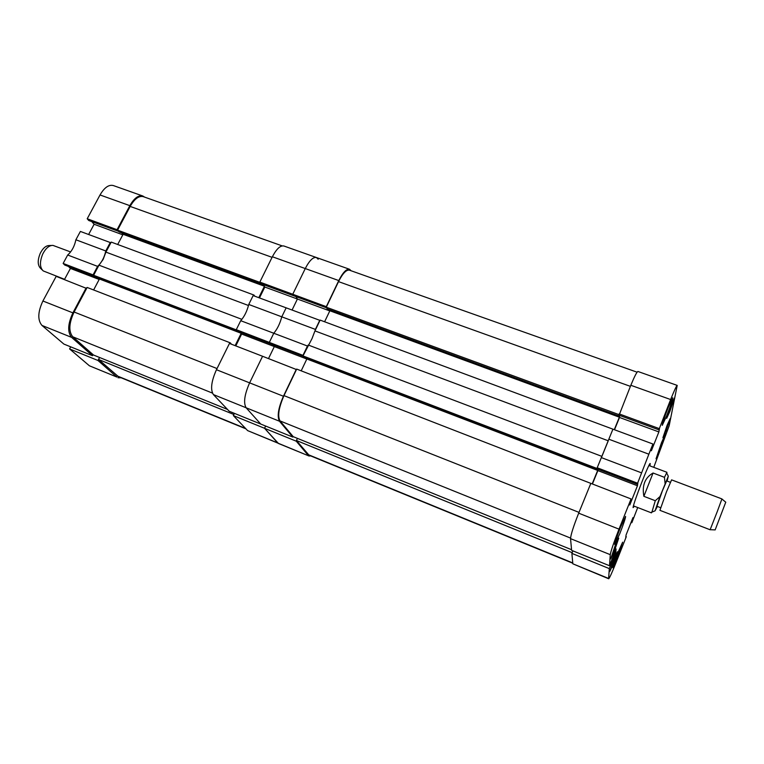 <?xml version="1.0" encoding="UTF-8"?>
<svg xmlns="http://www.w3.org/2000/svg" width="764" height="764" viewBox="0 0 764 764"><rect width="100%" height="100%" fill="white"/><g stroke="black" fill="none" stroke-linecap="round" stroke-linejoin="round"><path stroke-width="1.15" d="M93.074 274.887L63.145 263.437L67.681 255.014L97.601 266.369L93.074 274.887L94.66 276.367M75.884 239.772L80.382 231.435L110.255 242.532L105.776 250.964L75.884 239.772C74.528 246.275 71.797 251.356 67.681 255.014M91.795 221.617L94.115 224.263L88.624 234.5M144.597 197.112L142.801 195.995C138.446 194.963 134.13 198.182 129.842 205.659L117.064 229.716L87.211 218.762L88.729 220.49L118.563 231.32M87.211 218.762L100.027 194.963C104.334 187.581 108.755 184.439 113.273 185.537L142.801 195.995M116.873 377.044L89.417 365.803L116.873 377.044L97.973 360.493L99.54 357.476M70.699 346.846L69.6 348.938L89.417 365.803M41.963 325.426L63.88 344.077L92.52 355.709L71.606 337.382L41.963 325.426C37.474 320.087 37.789 311.951 42.908 300.997L56.183 276.358L86.618 288.439M64.443 279.557L70.412 268.431L68.454 266.464M63.145 263.437L64.749 265.041L94.602 276.472M105.776 250.964C104.362 257.497 101.641 262.635 97.601 266.369M98.489 278.182L99.377 279.099M86.131 287.952L72.895 312.868C67.776 323.936 67.347 332.111 71.606 337.382M92.52 355.709L93.074 354.649M118 377.75L121.18 377.798M117.064 229.716L118.506 231.425M121.791 232.905L123.042 234.395M110.255 242.532L110.713 243.057M69.6 348.938L97.973 360.493M122.813 234.815L94.115 224.263M99.186 279.462L70.412 268.431M248.491 305.504L105.909 252.101L111.229 242.093L253.992 295.066L254.746 296.174M237.614 331.232L95.185 276.912L93.609 275.279L98.976 265.165L103.15 259.397L105.909 252.101M253.638 295.763L253.992 295.066M245.979 428.871L118.458 376.681L98.566 359.481L99.597 357.495M227.491 409.418L93.485 355.012L72.781 336.809C68.483 331.471 68.922 323.21 74.108 312.018L87.144 287.455L230.327 342.864L231.406 344.201M93.619 289.967L99.435 278.994L241.004 333.228M98.747 278.277L99.435 278.994M122.001 232.982L123.09 234.29L117.694 244.49M272.089 257.334L130.167 206.423L117.57 230.145L119.06 231.903L261.422 283.902M130.167 206.423C134.502 198.86 138.876 195.603 143.279 196.644L282.174 245.884M264.382 286.347L258.786 297.683M235.111 345.643L241.147 333.419M229.945 343.638L230.327 342.864M98.976 265.165L241.882 319.342M93.609 275.279L236.477 329.943M117.57 230.145L260.046 282.422M98.566 359.481L233.88 414.508M123.09 234.29L264.277 286.175M248.749 304.464L253.151 295.582L286.147 307.835L281.773 316.821L286.147 307.835L319.753 320.317L315.408 329.408L281.773 316.821C279.996 323.583 277.332 329.064 273.77 333.247C277.332 329.064 279.996 323.583 281.773 316.821L248.749 304.464C247.049 311.187 244.365 316.602 240.717 320.699L236.277 329.676L237.413 331.156L270.399 343.79L269.348 342.329L273.77 333.247L240.717 320.699M318.177 259.244L316.411 257.525C313.106 256.895 309.391 260.572 305.266 268.556C309.391 260.572 313.106 256.895 316.411 257.525L283.864 245.989C280.359 245.282 276.53 248.873 272.366 256.761L259.836 282.088L260.887 283.702L293.748 295.773L292.793 294.178L305.266 268.556L272.366 256.761M329.79 310.919L297.406 299.02L295.954 296.575L297.406 299.02L292.068 310.031L297.406 299.02L264.831 287.035L263.227 284.561M306.822 359.032L274.324 346.579L273.063 344.803L274.324 346.579L268.508 358.574L274.324 346.579L241.634 334.049L235.79 345.901M296.298 369.327L283.425 396.249L249.618 382.859L262.568 356.272L229.458 343.447L216.451 369.719L249.618 382.859C244.47 394.596 243.305 402.905 246.132 407.785L260.744 424.049L246.132 407.785C243.305 402.905 244.47 394.596 249.618 382.859L262.568 356.272L296.451 369.547M296.547 440.637L296.279 441.2L264.545 428.289L265.624 426.035L264.545 428.289L233.354 415.587L247.612 430.6L277.676 442.91L264.545 428.289L278.488 443.492L309 455.993L310.728 455.917M309 455.993L247.612 430.6M234.433 413.362L233.354 415.587M283.425 396.249C278.268 408.11 276.95 416.447 279.49 421.241L292.813 437.084L229.229 411.252L213.385 394.568C210.272 389.611 211.294 381.332 216.451 369.719M241.634 334.049L240.249 332.244M259.464 297.931L264.831 287.035M303.203 355.451L236.277 329.676M326.505 306.736L259.836 282.088M42.115 269.845L40.702 268.479C37.551 265.375 37.398 260.304 40.272 253.276C42.994 248.052 46.06 245.473 49.479 245.54L51.446 245.464M70.594 251.939L52.974 245.397C49.182 245.32 45.773 248.195 42.746 254.011C39.556 261.842 39.709 267.476 43.214 270.914L64.568 279.309M668.319 407.212C664.308 417.555 662.283 423.6 662.254 425.357L666.666 415.836C670.639 405.598 672.654 399.582 672.712 397.767L668.319 407.212M661.509 442.681L656.047 458.801L660.144 449.815L665.587 433.761L661.509 442.681M617.981 552.439L612.776 567.767L617.474 557.462L622.65 542.192L617.981 552.439M620.464 527.418C616.596 537.359 614.676 543.08 614.724 544.589L619.862 533.511C623.691 523.665 625.601 517.973 625.573 516.416L620.464 527.418M671.155 404.996L666.666 418.338L669.885 411.376L674.354 398.073L671.155 404.996M667.134 425.252L662.913 437.734L665.998 430.991L670.209 418.538L667.134 425.252M614.905 546.422L610.703 558.923L614.552 550.605L618.735 538.133L614.905 546.422M613.779 559.687L609.806 571.434L613.463 563.44L617.417 551.732L613.779 559.687M649.906 465.878L650.231 463.538C649.429 461.676 633.404 502.808 633.079 507.592L634.435 506.265M631.045 522.433L631.818 522.738L637.711 507.535M653.774 467.329L669.159 425.806L677.21 385.4C676.484 385.734 674.297 390.452 670.63 399.543L630.825 385.276L619.069 415.224L658.854 429.826L659.571 428.041L658.874 431.927L651.377 450.76L652.924 444.018L612.929 429.167L608.832 439.214L648.865 454.198L652.924 444.018M658.854 429.826L670.63 399.543M641.445 472.82L601.344 457.598L597.2 467.769L597.181 468.915L637.195 484.233L648.865 454.198M637.195 484.233L637.921 482.399L637.453 485.751L629.784 505.004L631.045 498.949L590.83 483.373L578.682 513.179L619.012 529.146L631.045 498.949M619.012 529.146C613.864 542.316 610.942 550.825 610.264 554.664L570.546 538.649L571.615 550.347L609.51 565.742L610.264 554.664M609.51 565.742L616.071 548.934L615.727 552.716L609.309 568.617L571.883 553.384L572.838 563.803L608.641 578.472L609.309 568.617M608.641 578.472L608.688 578.768C609.51 578.167 611.869 572.971 615.794 563.192L626.308 536.653L625.764 537.474L626.069 534.991L632.955 517.62L631.818 522.738M608.688 578.768L572.838 563.803M571.883 553.384L572.904 550.873M570.546 538.649C570.813 534.676 573.525 526.186 578.682 513.179M592.415 483.984L597.878 470.586L637.453 485.751M597.897 469.182L597.878 470.586M601.344 457.598L608.832 439.214M619.652 415.435L619.518 417.459L614.504 429.75M630.825 385.276C634.55 376.299 636.918 371.705 637.95 371.485L677.21 385.4M637.348 483.125L597.2 467.769M659.084 428.547L619.155 413.897M619.518 417.459L658.874 431.927M614.734 552.315L615.727 552.716M610.092 564.271L610.904 564.606M632 520.036L632.582 520.265M631.351 521.659L631.943 521.888M601.784 456.691L608.259 440.799L314.949 330.898L320.116 320.097L613.11 429.234M302.974 355.919L596.98 468.466L596.971 469.64L303.948 357.39L302.974 355.919L312.008 338.633L314.949 330.898M572.78 563.221L309.076 455.248L296.432 440.503L297.435 438.374M571.548 549.698L293.204 436.655L279.996 420.907C277.428 416.055 278.764 407.623 283.979 395.618L296.68 369.079L591.049 483.459M301.197 370.827L306.851 358.975L597.677 470.423L597.696 469.106M306.431 358.335L306.851 358.975M329.217 309.563L329.867 310.757L324.614 321.759M630.386 386.355L338.528 281.62L326.285 307.195L327.173 308.809L618.85 415.969L619.146 415.244M338.528 281.62C342.664 273.426 346.302 269.606 349.425 270.169L637.09 372.192M326.285 307.195L618.936 414.613L619.146 414.107M618.936 414.613L618.85 415.969M619.489 415.377L619.365 417.192L614.285 429.674M596.98 468.466L597.19 467.94M596.971 469.64L597.257 468.943M592.186 483.898L597.677 470.423M572.14 552.764L572.857 550.854M308.198 345.003L601.908 456.385M296.432 440.503L572.131 552.659M329.867 310.757L619.365 417.192M351.068 270.752L349.54 269.272C346.455 268.718 342.864 272.481 338.777 280.569L305.266 268.556L292.793 294.178L293.748 295.773L326.639 307.844M303.05 355.222L307.453 346.035L273.77 333.247L269.348 342.329L270.399 343.79L303.279 356.377M307.453 346.035L308.064 345.28M315.074 330.621L315.408 329.408M293.08 436.511L292.813 437.084M296.279 441.2L308.245 455.43M326.371 306.498L338.777 280.569M725.752 502.196L715.161 529.882M717.386 511.269L721.923 498.921L671.594 479.868L666.485 491.815L659.934 510.333L710.119 529.767L717.386 511.269M660.64 507.697L656.964 506.274L662.378 490.851L666.676 480.909L670.362 482.304M667.106 481.072L668.299 476.239L659.991 496.543L655.054 510.839L657.393 506.436M651.864 512.281L655.292 500.716L643.871 496.323C641.903 485.417 644.969 477.643 653.058 473.012L664.451 477.328L666.953 472.305L648.913 465.505M664.451 477.328L665.091 483.497M659.991 496.543L655.292 500.716M653.058 473.012L643.871 496.323M42.908 300.997L72.895 312.868M129.842 205.659L100.027 194.963M212.44 393.097L72.781 336.809M117.303 375.964L245.578 428.451M74.108 312.018L217.024 368.563M279.49 421.241L213.385 394.568M570.555 538.076L279.996 420.907M308.322 454.675L572.752 562.925M283.979 395.618L579.007 512.386M349.54 269.272L316.411 257.525M725.79 502.225L721.913 498.997M633.451 505.883L651.425 512.864M668.299 476.239L666.59 472.754M655.054 510.839L651.453 512.281M715.199 529.891L710.157 529.7"/></g></svg>
